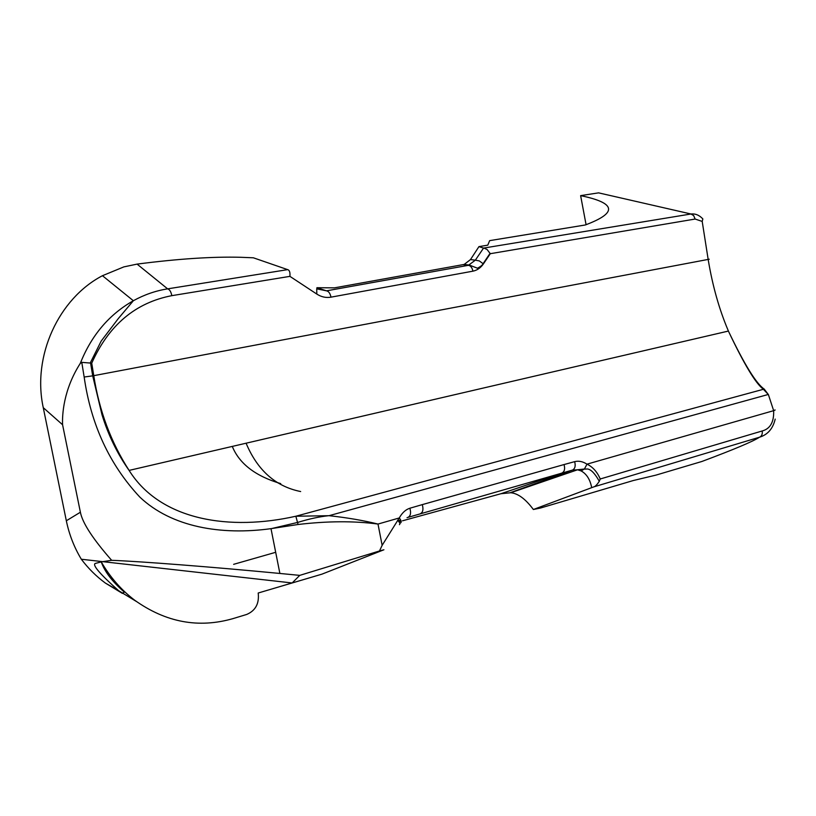 <?xml version="1.0" encoding="UTF-8"?>
<svg xmlns="http://www.w3.org/2000/svg" width="816" height="816" viewBox="0 0 816 816"><rect width="100%" height="100%" fill="white"/><g stroke="black" fill="none" stroke-linecap="round" stroke-linejoin="round"><path stroke-width="1.22" d="M122.4 593.395L105.417 583.103C96.37 576.463 88.342 568.517 81.335 559.246C74.164 547.322 69.166 534.49 66.331 520.771L43.268 407.674L62.577 424.738C62.159 414.967 63.332 389.864 80.274 363.385L81.773 362.355L91.729 363.171C108.722 325.176 135.425 302.665 171.839 295.657L289.915 276.359L316.802 294.066C321.341 296.993 326.074 298.024 331 297.157L472.923 271.167C477.146 270.31 480.634 267.893 483.398 263.925L479.339 260.926L475.351 260.161L468.394 265.322L326.492 290.833L317.057 288.905M484.388 248.258L487.081 249.502L490.294 253.694L695.12 219.045L693.671 215.587L690.968 213.996L483.541 248.095L475.351 260.161L470.485 259.58L464.202 264.425L334.438 287.854L316.894 287.711L326.492 290.833C328.675 291.261 330.174 293.372 331 297.157M775.139 410.02L773.66 410.693C774.058 422.056 770.233 428.808 762.205 430.97C762.603 434.112 761.716 436.193 759.533 437.203C752.974 441.466 733.757 449.565 701.862 461.489L655.921 475.126L633.298 480.532L540.59 508.001L533.368 509.5L593.64 486.928C595.18 486.601 597.067 484.714 599.291 481.287L600.229 478.992C597.2 471.862 592.783 466.915 586.979 464.161L584.429 468.996L581.084 470.893C586.592 473.902 590.121 479.471 591.682 487.621M66.331 520.771L80.386 512.234L62.577 424.738M289.915 276.359C290.21 272.768 289.629 270.586 288.16 269.81L253.358 257.795L240.669 257.285C212.599 256.54 178.061 258.805 137.078 264.109L123.838 266.893L102.459 275.706L133.355 300.737C109.109 314.476 91.412 335.366 80.274 363.385M43.268 407.674C31.967 355.949 58.813 298.421 102.459 275.706M93.259 372.504L92.402 374.085M586.082 224.726L580.625 195.636C616.274 203.021 617.834 212.803 585.296 224.981L489.651 240.638L487.774 245.167L478.941 246.626L470.485 259.58M402.502 520.802L500.942 493.721L510.745 492.742C518.027 493.415 525.565 498.994 533.368 509.5M398.953 521.781L401.125 521.179M233.631 564.335L275.686 552.299M246.085 443.21C257.519 470.414 275.706 486.52 300.655 491.538M277.777 482.827L280.724 483.613C255.49 476.136 239.343 463.733 232.285 446.413M124.42 592.171C112.414 581.808 104.683 571.72 101.245 561.887L111.659 560.317C92.871 538.948 82.447 522.923 80.386 512.234M111.659 560.317C139.822 561.367 210.712 566.824 279.878 573.454L299.737 575.372L292.159 582.971L258.203 593.018C259.386 603.503 255.561 610.643 246.728 614.438L233.111 618.579C198.614 628.534 165.811 622.414 134.681 600.219C121.298 590.029 110.16 577.249 101.245 561.887L95.084 563.509C92.443 565.304 100.276 574.362 118.606 590.682L136.303 601.423M401.084 522.352L400.625 522.934C401.676 522.005 401.217 520.353 399.269 517.956L382.143 545.323L379.491 550.973L299.737 575.372M81.773 362.355L84.16 377.023C90.974 424.667 109.548 464.702 139.883 497.148C171.584 527.156 221.197 535.52 271.004 528.656L298.085 524.494C327.451 521.026 354.083 520.873 377.992 524.056C363.324 520.435 346.994 517.64 329.001 515.692L295.841 516.232C230.836 530.92 160.936 521.159 129.132 470.465C117.351 453.788 108.304 435.214 101.99 414.732L92.708 375.85L93.769 375.666L91.729 363.171M81.335 559.246L292.159 582.971L321.902 574.168L383.918 549.77L379.491 550.973M407.021 517.66L572.516 470.067L577.514 469.781L581.084 470.893M478.941 246.626L483.541 248.095M287.742 269.627L167.627 288.854C155.703 290.751 144.289 294.709 133.365 300.727L118.269 318.607L101.184 341.078L90.25 362.977M397.616 520.333C399.758 522.413 400.36 523.862 399.422 524.678M593.64 486.928L759.533 437.203C767.713 434.704 772.936 428.675 775.2 419.108M580.625 195.636L598.607 192.862L690.968 213.996C695.395 213.517 699.353 215.159 702.851 218.933L702.199 221.422L708.217 259.763C712.562 285.926 719.294 309.692 728.413 331.051L728.637 331.582C744.151 364.313 755.687 383.489 763.235 389.12L768.386 394.577L773.65 410.662L586.979 464.161C582.808 461.479 578.697 460.642 574.648 461.652C575.77 465.895 575.066 468.7 572.516 470.067L510.275 492.701M408.214 517.222C410.611 515.865 411.162 512.866 409.877 508.225C405.644 509.592 402.104 512.836 399.269 517.956L377.992 524.056L382.143 545.323M298.085 524.494L295.841 516.232L764.204 389.069C756.289 383.744 744.437 364.579 728.637 331.582M129.101 470.424C110.966 442.303 99.195 410.713 93.769 375.666L709.257 259.213M171.839 295.657C171.003 291.679 169.595 289.415 167.627 288.864L137.078 264.109M316.802 294.066L316.73 288.691M472.923 271.167C472.168 267.658 470.659 265.72 468.394 265.322L463.182 264.67M469.353 265.078L477.472 268.219C480.675 266.546 482.562 265.016 483.133 263.639L490.1 253.286M598.607 192.862L604.452 194.198M773.66 410.693L775.088 409.958M398.177 520.883L400.666 519.976M500.942 493.721L561.949 473.035C564.519 471.689 565.223 468.863 564.04 464.559L422.3 504.614C423.555 509.296 422.953 512.305 420.495 513.631M762.205 430.97L600.229 478.992M574.648 461.652L564.04 464.559M422.3 504.614L409.877 508.225M84.16 377.023L92.698 375.86L90.586 363.018M483.398 263.925L490.294 253.694M695.12 219.045L702.199 221.422M271.004 528.666L279.878 573.454M124.409 592.171L122.176 593.232M118.004 590.233L105.417 583.103M510.745 492.742L577.514 469.792M464.202 264.425L469.384 265.078M599.291 481.287C594.283 472.362 589.886 468.292 586.112 469.078L584.348 469.088M584.44 469.006L577.402 469.771M271.514 528.595L297.718 522.413C309.213 518.874 319.597 516.64 328.889 515.681M768.325 394.454L329.021 515.692M129.112 470.404L728.402 331.061M768.386 394.577L764.204 389.069"/></g></svg>
